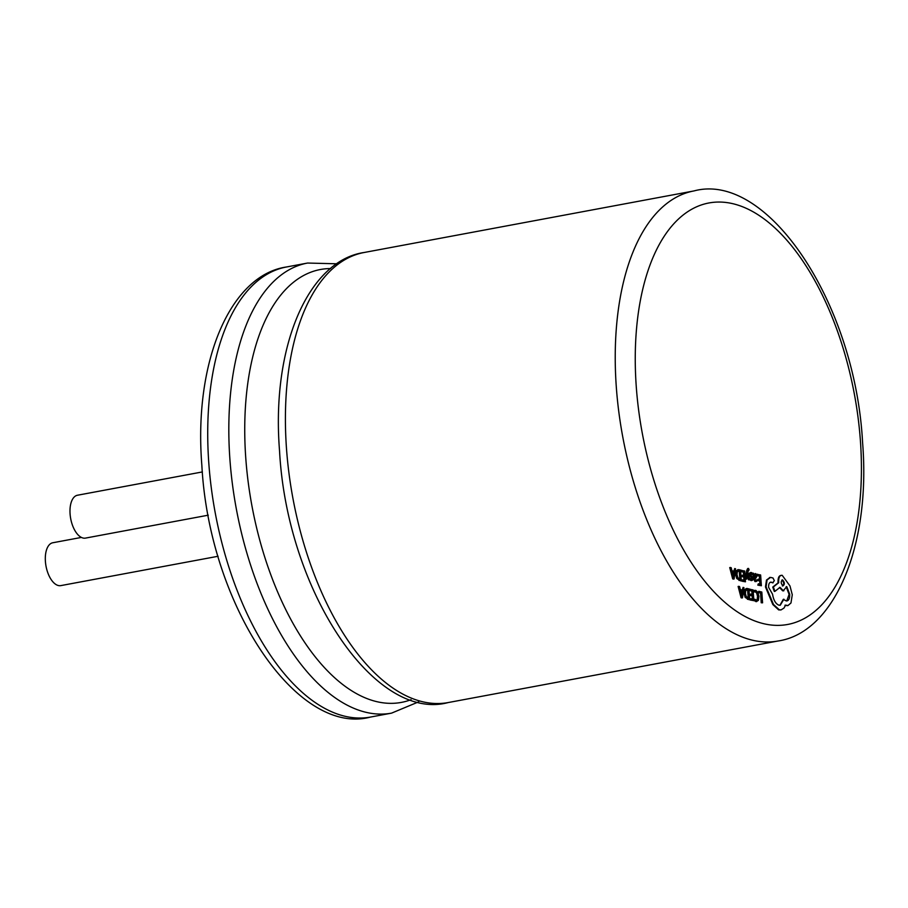 <?xml version="1.0" encoding="UTF-8"?>
<svg xmlns="http://www.w3.org/2000/svg" width="908" height="908" viewBox="0 0 908 908"><rect width="100%" height="100%" fill="white"/><g stroke="black" fill="none" stroke-linecap="round" stroke-linejoin="round"><path stroke-width="1.36" d="M218.102 556.264L60.802 585.615A21.803 10.964 -100.6 0 1 45.4 561.36A21.803 10.964 -100.6 0 1 52.8 542.757L81.391 537.423M208.295 515.177L85.477 538.104A21.803 10.964 -100.6 0 1 70.075 513.849A21.803 10.964 -100.6 0 1 77.475 495.235L202.371 471.933M757.544 574.208L757.624 575.434L759.973 576.024L760.234 579.644L758.169 579.134L758.259 580.371L760.314 580.87L760.552 584.321L758.339 583.776L758.418 585.013L761.381 585.739L760.632 574.98L756.92 574.321L757.011 575.558L759.36 576.137L759.587 579.486M758.339 583.776L757.805 585.127L761.381 585.739M758.169 579.134L757.635 580.484L759.701 580.995L759.917 584.162M741.609 570.269L741.7 571.495L744.049 572.074L744.299 575.695L742.245 575.184L742.335 576.421L744.39 576.932L744.628 580.371L742.404 579.826L742.494 581.063L745.457 581.801L744.708 571.03L740.996 570.383L741.076 571.609L743.425 572.188L743.663 575.536M742.404 579.826L741.881 581.177L745.457 581.801M742.245 575.184L741.711 576.535L743.765 577.045L743.992 580.223M730.35 567.477L729.726 567.591L732.677 578.895L733.471 579.1L734.084 578.986L735.525 568.76L734.697 568.556L734.356 571.359L731.962 570.769L731.167 567.682L730.35 567.477L733.289 578.782L734.084 578.986M734.697 568.556L733.766 571.223M769.961 577.522L766.477 580.042L765.467 586.943L772.856 604.558L778.689 609.915L780.823 609.915M769.507 577.511L770.574 577.397L767.09 579.928L766.091 586.818L773.468 604.444L779.314 609.801L781.141 609.87L784.013 608.031L785.568 605.114L787.974 605.545L790.97 602.991L792.275 594.74L789.983 585.966L782.208 575.32L781.005 575.366M770.37 582.232L773.151 582.743M782.208 575.32C779.745 575.15 778.565 577.363 778.644 581.96L778.701 582.72L773.378 586.965L774.921 591.346L780.029 587.34L783.275 590.699L786.771 586.602L789.71 594.252C789.801 598.849 788.621 601.062 786.158 600.892L783.298 599.325L779.938 605.284M786.146 586.716L789.097 594.365L786.748 600.96M779.416 587.453L782.662 590.813L783.854 590.768M781.584 575.434C779.132 575.263 777.94 577.477 778.031 582.073L778.088 582.845L772.753 587.09L774.308 591.46L774.921 591.346M784.955 605.227L787.667 605.591M751.449 572.528L750.292 572.835L749.94 574.389L752.221 578.532L751.518 579.372L750.428 578.555L750.519 579.871L752.619 580.121L752.959 578.589L750.678 574.435L751.449 573.606L752.687 574.639L752.596 573.254L751.449 572.528L749.679 572.959L750.825 572.642L749.679 572.959L749.327 574.503L751.404 577.897L750.893 579.486M750.053 574.548L750.837 573.72L752.687 574.639M752.619 580.121L750.905 580.564L751.994 580.235L749.895 579.906M750.428 578.555L749.872 579.565M747.545 572.993L749.157 579.69L749.963 579.894L747.817 571.824L749.111 569.849L748.555 568.431L747.659 568.533L746.648 570.644L745.4 579.032L746.762 579.1L747.522 572.993M748.079 569.713L749.111 569.849M747.318 574.821L748.533 579.803L749.963 579.894M738.329 569.725L736.195 570.678L735.605 574.469L736.74 578.51L740.656 580.882L741.28 580.768L740.519 569.997L737.784 569.656M754.616 578.396L755.649 578.305M755.57 580.382L756.852 579.781L755.57 580.382L754.616 578.294L755.808 578.271L756.988 576.103L756.523 574.378L755.535 573.538L754.366 574.594L753.549 573.22L753.89 578.169L755.581 581.46L756.943 581.086L756.852 579.781L754.957 580.496M756.943 581.086L754.968 581.574L756.33 581.211L754.968 581.574L753.277 578.283L752.936 573.334L753.549 573.22M753.754 574.707L755.535 573.538M746.716 588.588L744.594 589.542L744.004 593.333L745.139 597.373L749.055 599.734L749.679 599.62L748.918 588.861L746.183 588.509M755.831 590.393L754.287 590.62L754.378 591.959L755.808 591.607L757.363 593.106L758.146 596.318L757.771 599.405L756.285 600.211L754.889 599.235L754.991 600.687L756.375 601.459L758.384 600.404L758.918 596.42L757.908 592.345L755.831 590.393L753.663 590.745L755.218 590.506L753.663 590.745L753.754 592.073L755.195 591.721L756.75 593.219L757.533 596.431L757.147 599.518L755.672 600.324M754.889 599.235L754.366 600.801L756.795 601.527M738.749 586.341L738.125 586.455L741.076 597.759L741.859 597.963L742.483 597.839L743.924 587.624L743.096 587.419L742.755 590.223L740.361 589.633L739.566 586.545L738.749 586.341L741.688 597.646L742.483 597.839M743.096 587.419L742.165 590.075M750.008 589.133L750.099 590.359L752.448 590.938L752.698 594.558L750.644 594.048L750.723 595.285L752.789 595.796L753.027 599.235L750.803 598.69L750.893 599.927L753.856 600.665L753.095 589.894L749.395 589.247L749.475 590.472L751.824 591.051L752.062 594.4M750.803 598.69L750.269 600.04L753.856 600.665M750.644 594.048L750.11 595.398L752.165 595.909L752.391 599.076M760.552 593.219L761.222 602.753L762.584 602.821L761.823 592.05L758.793 591.301L758.259 592.652L761.165 593.094L761.835 602.64L761.222 602.753M738.942 569.611L736.819 570.564L736.229 574.355L737.364 578.396L741.28 580.768M739.816 579.179L739.248 571.155L737.398 571.529L737.001 574.514L737.852 577.704L740.451 579.338L739.872 571.041L738.329 570.803M739.872 571.041L739.248 571.155M749.157 579.69L748.533 579.803M748.033 570.496L748.385 569.656M748.555 568.431L747.261 570.53L746.013 578.918L745.4 579.032M746.013 578.918L746.762 579.1M751.268 576.943L750.655 577.057M750.519 579.871L749.906 579.985M750.678 574.435L751.449 573.606L750.837 573.72M754.945 574.685L754.537 577.261L756.148 576.955L756.001 575.082L754.684 575.025M755.479 577.261L756.148 576.955L755.535 577.068L754.809 574.707M754.866 577.375L755.535 577.068M782.662 590.813L783.547 590.847M787.054 600.926L786.158 600.892M783.91 599.212L780.244 605.25L778.95 605.193C775.693 603.888 773.559 600.233 772.549 594.218L768.622 587.374C768.52 583.969 769.36 582.221 771.142 582.13L772.89 582.845M772.617 582.845L774.342 580.666L772.992 577.999L770.574 577.397M782.367 586C784.274 584.525 784.137 582.539 781.947 580.03L782.56 579.917C780.653 581.415 780.789 583.413 782.98 585.887C784.898 584.411 784.75 582.414 782.56 579.917L782.208 579.906M766.091 586.818L765.467 586.943M770.835 597.85L770.222 597.963M773.468 604.444L772.856 604.558M778.701 582.72L778.088 582.845M773.378 586.965L772.753 587.09M747.341 588.463L745.207 589.417L744.628 593.219L745.763 597.26L749.679 599.62M748.203 598.043L747.647 590.018L745.797 590.393L745.4 593.378L746.24 596.567L748.839 598.202L748.26 589.905L746.728 589.655M748.26 589.905L747.647 590.018M754.991 600.687L754.366 600.801M755.762 601.584L756.5 601.618M755.195 591.721L753.754 592.073M733.619 577.511L734.209 572.517L732.279 572.04L733.619 577.511M733.289 578.782L732.677 578.895M733.199 575.695L733.585 572.642L732.347 572.335M734.209 572.517L733.585 572.642M744.049 572.074L743.425 572.188M741.7 571.495L741.076 571.609M742.335 576.421L741.711 576.535M744.39 576.932L743.765 577.045M742.494 581.063L741.881 581.177M759.973 576.024L759.36 576.137M757.624 575.434L757.011 575.558M758.259 580.371L757.635 580.484M760.314 580.87L759.701 580.995M758.418 585.013L757.805 585.127M742.018 596.374L742.596 591.38L740.667 590.904L742.018 596.374M741.688 597.646L741.076 597.759M741.586 594.558L741.984 591.494L740.746 591.187M742.596 591.38L741.984 591.494M752.448 590.938L751.824 591.051M750.099 590.359L749.475 590.472M750.723 595.285L750.11 595.398M752.789 595.796L752.165 595.909M750.893 599.927L750.269 600.04M758.793 591.301L758.884 592.527L761.165 593.094M758.884 592.527L758.259 592.652M761.835 602.64L762.584 602.821M330.625 268.564A220.201 110.765 79.4 0 0 245.727 457.462A220.201 110.765 79.4 0 0 411.086 699.671M208.749 462.388A228.929 115.157 79.4 0 0 370.464 717.07C297.211 736.887 209.215 605.466 201.848 465.282C193.449 360.782 230.768 275.067 286.463 266.986A228.929 115.157 79.4 0 0 208.749 462.388M693.984 190.93C767.237 171.113 855.245 302.534 862.6 442.718C870.999 547.218 833.68 632.933 777.986 641.014A228.929 115.157 -100.6 0 1 616.26 386.32A228.929 115.157 -100.6 0 1 693.984 190.93L364.153 252.492A228.929 115.157 79.4 0 0 286.44 447.882A228.929 115.157 79.4 0 0 448.155 702.565C374.902 722.382 286.894 590.972 279.539 450.777C271.14 346.289 308.459 260.562 364.153 252.492M714.891 592.788A214.39 107.848 79.4 0 0 860.455 441.436A214.39 107.848 79.4 0 0 688.219 211.371A214.39 107.848 79.4 0 0 636.213 385.9A214.39 107.848 79.4 0 0 714.891 592.788M418.736 701.816L391.564 713.132A228.929 115.157 -100.6 0 1 229.849 458.449A228.929 115.157 -100.6 0 1 307.562 263.048L286.463 266.986M736.819 570.564L736.195 570.678M736.229 574.355L735.605 574.469M737.364 578.396L736.74 578.51M739.634 580.36L739.021 580.473M747.261 570.53L746.648 570.644M749.94 574.389L749.327 574.503M750.269 575.717L749.656 575.831M752.017 577.772L751.404 577.897M752.221 578.532L751.608 578.646M753.89 578.169L753.277 578.283M756.273 576.024L755.649 576.149M756.001 575.082L755.377 575.195M779.314 609.801L778.689 609.915M786.521 605.5L785.908 605.613M778.644 581.96L778.031 582.073M789.71 594.252L789.097 594.365M772.992 582.584L772.367 582.698M767.09 579.928L766.477 580.042M745.207 589.417L744.594 589.542M744.628 593.219L744.004 593.333M745.763 597.26L745.139 597.373M748.033 599.223L747.42 599.337M757.363 593.106L756.75 593.219M758.146 596.318L757.533 596.431M757.771 599.405L757.147 599.518M777.986 641.014L448.155 702.565M391.564 713.132L370.464 717.07M336.981 263.797L307.562 263.048M750.871 572.494L750.246 572.607M752.028 580.473L751.415 580.587M756.228 581.483L755.615 581.597M781.141 609.87L780.517 609.983M787.974 605.545L787.361 605.67M754.911 590.336L754.298 590.461"/></g></svg>
